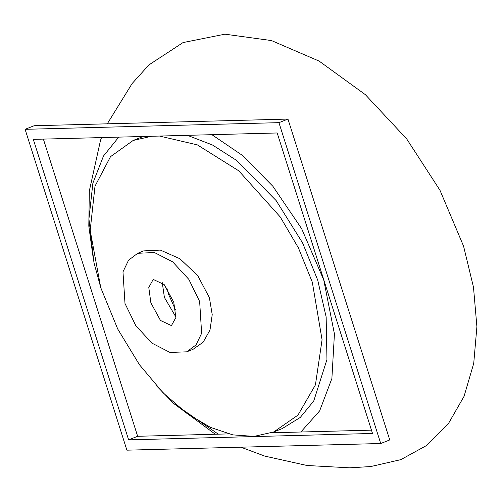 <?xml version="1.0" encoding="UTF-8"?>
<svg xmlns="http://www.w3.org/2000/svg" width="502" height="502" viewBox="0 0 502 502"><rect width="100%" height="100%" fill="white"/><g stroke="black" fill="none" stroke-linecap="round" stroke-linejoin="round"><path stroke-width="0.75" d="M126.887 450.175L25.1 129.315L34.117 125.738L287.96 119.081L389.747 439.94L380.723 443.517L126.887 450.175M25.1 129.315L278.943 122.657L287.96 119.081M278.943 122.657L380.723 443.517M277.192 132.974L372.515 433.464L128.631 439.859L33.308 139.368L277.192 132.974M371.467 430.151L271.557 432.774M228.579 433.897L137.648 436.282L43.379 139.104M128.631 439.859L137.648 436.282M162.265 282.645L164.405 297.448L175.907 317.019M173.774 302.21L164.16 284.546L153.217 279.426L148.787 287.439L150.876 302.813L160.483 320.477L171.433 325.603L175.857 317.584L173.774 302.21M166.79 287.866L168.446 294.003L175.593 310.092M199.652 301.533L188.834 279.369L172.632 261.824L154.434 252.531L137.717 253.29L128.531 260.224L122.977 271.871L124.992 303.49L135.753 325.572L151.868 343.092L169.99 352.442L186.681 351.833L195.987 344.962L201.628 333.309L199.652 301.533M186.681 351.833L192.944 349.392L203.166 342.176L209.987 330.065L212.227 314.672L209.39 297.673L197.775 275.686L179.942 258.756L160.383 250.09L143.635 250.9L137.717 253.29M107.284 123.818L132.101 83.57L148.918 64.921L183.042 42.57L224.934 34.18L271.469 40.568L319.09 61.075L365.337 94.64L406.651 138.853L439.972 190.252L463.578 246.175L473.493 287.238L476.9 326.695L473.731 363.385L464.061 396.329L448.179 424.021L426.869 445.337L400.841 459.637L370.752 466.553L349.668 467.82L307.08 465.498L264.818 456.117L240.866 447.188M159.536 136.061L197.361 144.883L238.808 170.856L280.254 216.977L298.395 247.844L312.313 282.199L322.071 339.779L315.432 384.877L297.962 415.116L273.741 431.952L254.043 436.395L232.828 434.883L210.394 427.346L187.02 413.491L163.068 392.809L139.443 364.722L117.769 329.105L100.776 287.753L90.172 230.424L95.016 186.154L110.515 156.668L133.149 140.46L151.61 136.268M300.867 432.002L319.648 410.874L331.885 378.514L334.432 333.937L323.727 279.909L301.664 228.73L272.875 186.267L242.24 155.281L211.907 134.687M175.443 122.03L146.634 122.783M118.736 137.128L103.5 156.009L92.895 183.092L88.936 218.935L93.974 262.715L100.921 288.198M133.149 140.46L143.233 136.488M187.409 135.327L212.484 145.003L236.417 160.326L276.144 200.574L302.587 242.918L317.697 280.066L326.156 316.988L326.953 359.545L313.756 400.979L300.303 417.419L282.224 428.589L273.741 431.952M155.965 385.26L173.705 403.464L218.32 434.167M93.592 260.902L88.804 226.025L89.318 190.948L100.513 140.34L101.523 137.579M174.056 403.784L215.339 434.249"/></g></svg>
